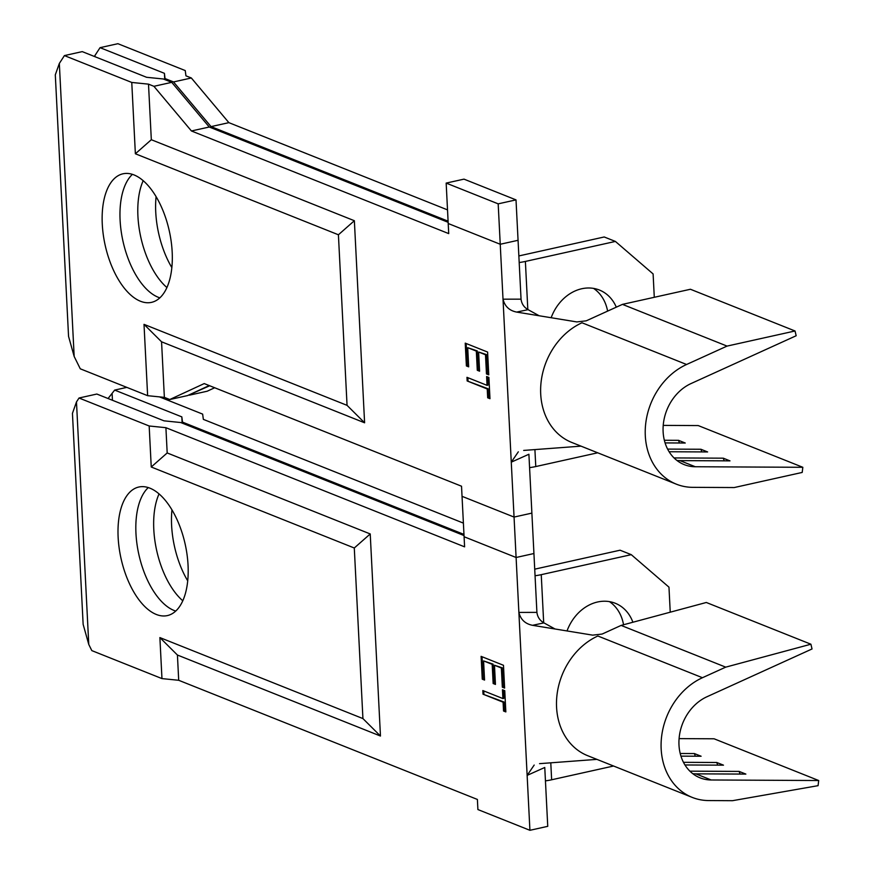 <?xml version="1.0" encoding="UTF-8"?>
<svg xmlns="http://www.w3.org/2000/svg" width="874" height="874" viewBox="0 0 874 874"><rect width="100%" height="100%" fill="white"/><g stroke="black" fill="none" stroke-linecap="round" stroke-linejoin="round"><path stroke-width="1.31" d="M132.422 174.352A65.845 32.851 -102.5 0 0 122.666 239.76A65.845 32.851 -102.5 0 0 158.249 297.269A65.845 32.851 -102.5 0 0 159.866 297.848M140.43 301.235A65.845 32.851 77.5 0 1 103.263 234.625A65.845 32.851 77.5 0 1 122.95 173.806A65.845 32.851 77.5 0 1 134.028 174.931A65.845 32.851 77.5 0 1 171.195 241.541A65.845 32.851 77.5 0 1 151.508 302.36A65.845 32.851 77.5 0 1 140.43 301.235M171.85 267.619A65.845 32.851 77.5 0 1 156.085 196.661M166.923 287.546A65.845 32.851 77.5 0 1 143.183 180.689M131.766 82.451L148.504 84.144L151.322 139.72L135.372 153.769L131.766 82.451L64.414 55.586L59.334 63.452L55.302 74.858L68.554 336.381L74.17 356.472L80.277 368.806L147.63 395.682L164.367 397.375L169.775 399.527L204.221 383.577L461.527 486.217L464.083 536.734L516.097 557.492L529.917 830.3L477.903 809.553L477.39 799.448L178.7 680.289L161.963 678.595L91.814 650.606L88.766 644.444L83.139 624.353L72.444 413.347L76.475 401.942L88.766 644.444M165.175 79.72L164.421 73.329L100.062 47.666L94.337 56.449M465.23 343.132L487.605 352.058L488.763 374.859L486.468 373.941L485.496 354.768L478.613 352.025L479.586 371.199L477.291 370.281L476.319 351.108L467.71 347.677L468.683 366.851L466.388 365.933L465.23 343.132M165.907 427.692L149.17 425.988L151.246 467L354.287 547.998L370.226 533.948L167.185 452.951L165.907 427.692L464.597 546.84L464.083 536.734L516.097 557.492L514.054 517.069L462.029 496.323L514.054 517.069L531.884 513.114L528.901 454.251L511.268 462.16L514.054 517.069L531.884 513.114L536.909 612.379C537.532 617.066 539.87 620.562 543.934 622.878L555.045 628.996M148.504 84.144L153.911 86.308L191.428 130.969L448.723 233.609L448.209 223.515L500.234 244.261L511.268 462.16L518.326 451.825M135.372 153.769L338.413 234.778L354.363 220.718L151.322 139.72M354.363 220.718L364.6 422.798L161.559 341.8L164.367 397.375M487.047 385.347L486.599 376.53L488.894 377.448L489.975 398.697L487.681 397.779L487.233 388.974L467.153 380.955L466.967 377.328L487.047 385.347L487.932 385.139L487.517 376.902M663.224 425.387L698.239 425.572L802.835 467.295L695.311 466.749A44.246 36.304 -68.3 0 1 684.167 464.597A44.246 36.304 -68.3 0 1 663.246 425.125A44.246 36.304 -68.3 0 1 691.094 383.533L796.17 335.747L795.034 330.984L690.438 289.261L622.452 304.371L586.279 320.813L576.829 321.927L516.676 312.084C509.356 310.663 504.801 306.359 503.02 299.181L521.046 299.159C521.658 303.835 524.007 307.331 528.071 309.658L539.171 315.765M498.18 203.85L516.01 199.884L518.063 240.295L500.234 244.261L498.18 203.85L446.166 183.092L448.209 223.515L500.234 244.261L518.063 240.295L521.046 299.159M164.421 73.329L164.738 79.545M188.882 394.972L209.705 385.762M448.1 221.188L211.038 126.61L173.522 81.948L165.12 78.594M153.911 86.308L171.741 82.342L163.329 78.988L146.592 77.294L82.243 51.621L64.414 55.586M171.741 82.342L209.257 127.014L448.154 222.313M209.214 385.565L187.604 395.572L169.775 399.527M147.63 395.682L144.013 324.352L347.054 405.35L338.413 234.778M364.6 422.798L347.054 405.35M211.038 126.61L228.868 122.655L191.34 77.983L185.944 75.83L185.244 70.565L117.892 43.7L100.062 47.666M144.013 324.352L161.559 341.8M518.85 255.94L604.218 236.974L615.405 241.432L525.383 261.435A26.34 7.353 177.1 0 1 519.189 262.528M529.578 467.634A26.34 7.353 -2.9 0 0 535.773 466.552L597.696 452.798M616.29 307.167A42.138 34.578 111.7 0 0 599.411 290.037A42.138 34.578 111.7 0 0 551.155 317.721M615.405 241.432L653.107 273.933L654.287 297.291M607.605 311.122A42.138 34.578 111.7 0 0 593.577 288.409M228.868 122.655L447.521 209.88M214.687 387.75L207.214 391.213L189.385 395.179M191.34 77.983L173.522 81.948M191.428 130.969L209.257 127.014M676.356 484.174L571.76 442.452A65.321 53.598 -68.3 0 1 540.886 384.178A65.321 53.598 -68.3 0 1 581.986 322.768L686.582 364.491A65.321 53.598 111.7 0 0 645.482 425.9A65.321 53.598 111.7 0 0 676.356 484.174A65.321 53.598 111.7 0 0 692.809 487.342L734.215 487.55L802.201 472.441L802.835 467.295M581.046 446.144L523.69 450.427M528.071 309.658L516.676 312.084M674.029 457.932L723.279 458.184L729.987 460.871L679.928 460.609A44.246 36.304 -68.3 0 1 676.902 460.456M622.452 304.371L727.048 346.093L686.582 364.491M795.034 330.984L727.048 346.093M664.338 440.267L678.53 440.332L685.238 443.02L665.081 442.91M667.605 449.094L700.904 449.258L707.612 451.945L669.102 451.749M724.196 460.838L723.279 458.184M701.822 451.913L700.904 449.258M679.448 442.987L678.53 440.332M488.73 374.291L486.468 373.941M487.364 373.744L486.392 354.571L485.496 354.768M486.392 354.571L478.613 352.025M479.553 370.631L477.291 370.281M478.176 370.084L477.215 350.911L476.319 351.108M477.215 350.911L467.71 347.677M468.661 366.282L466.388 365.933M467.284 365.736L466.159 343.504M489.943 398.129L487.681 397.779M488.566 397.583L488.118 388.766L487.233 388.974M488.118 388.766L467.153 380.955M468.038 380.758L467.885 377.699M148.285 487.583A65.845 32.851 -102.5 0 0 138.529 552.991A65.845 32.851 -102.5 0 0 174.123 610.5A65.845 32.851 -102.5 0 0 175.729 611.068M156.293 614.455A65.845 32.851 77.5 0 1 119.126 547.856A65.845 32.851 77.5 0 1 138.813 487.026A65.845 32.851 77.5 0 1 149.902 488.162A65.845 32.851 77.5 0 1 187.069 554.761A65.845 32.851 77.5 0 1 167.382 615.591A65.845 32.851 77.5 0 1 156.293 614.455M187.724 580.849A65.845 32.851 77.5 0 1 171.949 509.881M182.797 600.777A65.845 32.851 77.5 0 1 159.046 493.919M126.828 387.379L114.669 390.088L108.059 398.522M463.395 523.111L203.347 419.367L202.648 414.112L159.45 396.872M463.963 534.407L182.513 422.131L181.825 416.876L114.669 390.088M481.104 656.363L503.479 665.289L504.626 688.089L502.332 687.172L501.359 667.998L494.476 665.256L495.449 684.418L493.154 683.512L492.182 664.338L483.584 660.908L484.557 680.07L482.262 679.164L481.104 656.363M370.226 533.948L380.463 736.028L177.422 655.03L178.7 680.289M502.911 698.566L502.463 689.761L504.757 690.679L505.838 711.917L503.544 711.01L503.096 702.193L483.016 694.185L482.83 690.558L502.911 698.566L503.806 698.37L503.391 690.132M534.189 765.056L527.142 775.38L544.764 767.481L547.747 826.334L529.917 830.3M679.087 738.617L714.102 738.792L818.698 780.526L711.174 779.979A44.246 36.304 -68.3 0 1 700.03 777.827A44.246 36.304 -68.3 0 1 679.109 738.355A44.246 36.304 -68.3 0 1 706.957 696.753L812.033 648.967L810.908 644.214L706.312 602.481L621.119 625.413L602.153 634.043L592.692 635.147L532.55 625.314C525.23 623.883 520.675 619.579 518.883 612.412L536.909 612.379M516.097 557.492L533.927 553.526L516.097 557.492M182.513 422.131L182.579 423.267M181.825 416.876L182.131 423.092M149.17 425.988L79.021 398.009L96.839 394.043L163.995 420.831L180.732 422.535L464.018 535.543M79.021 398.009L76.475 401.942M354.287 547.998L362.928 718.581L159.887 637.583L161.963 678.595M380.463 736.028L362.928 718.581M159.887 637.583L177.422 655.03M534.724 569.171L620.081 550.205L631.268 554.662L541.246 574.666A26.34 7.353 177.1 0 1 535.052 575.748M545.442 780.864A26.34 7.353 -2.9 0 0 551.636 779.783L613.57 766.017M632.885 622.244A42.138 34.578 111.7 0 0 615.274 603.268A42.138 34.578 111.7 0 0 567.029 630.952M631.268 554.662L668.971 587.153L670.238 612.193M623.544 624.757A42.138 34.578 111.7 0 0 609.451 601.629M167.185 452.951L151.246 467M692.23 797.405L587.634 755.671A65.321 53.598 -68.3 0 1 556.749 697.397A65.321 53.598 -68.3 0 1 597.86 635.999L702.456 677.721A65.321 53.598 111.7 0 0 661.345 739.131A65.321 53.598 111.7 0 0 692.23 797.405A65.321 53.598 111.7 0 0 708.672 800.562L732.478 800.693L818.075 785.671L818.698 780.526M596.909 759.375L539.553 763.658M543.934 622.878L532.55 625.314M689.903 771.163L739.142 771.414L745.861 774.091L695.791 773.84A44.246 36.304 -68.3 0 1 692.776 773.676M621.119 625.413L725.715 667.146L702.456 677.721M810.908 644.214L725.715 667.146M680.212 753.497L694.393 753.563L701.112 756.239L680.944 756.141M683.468 762.325L716.767 762.489L723.486 765.165L684.965 764.969M740.059 774.069L739.142 771.414M717.685 765.143L716.767 762.489M695.311 756.218L694.393 753.563M504.604 687.521L502.332 687.172M503.227 686.975L502.255 667.802L501.359 667.998M502.255 667.802L494.476 665.256M495.427 683.861L493.154 683.512M494.05 683.315L493.078 664.142L492.182 664.338M493.078 664.142L483.584 660.908M484.524 679.513L482.262 679.164M483.147 678.967L482.022 656.724M505.806 711.36L503.544 711.01M504.44 710.802L503.992 701.997L503.096 702.193M503.992 701.997L483.016 694.185M483.912 693.989L483.759 690.93M446.166 183.092L463.996 179.137L516.01 199.884M59.334 63.452L74.17 356.472M94.982 55.532L95.047 56.734M525.383 261.435L527.82 309.516M534.91 449.586L535.773 466.552M679.928 460.609L695.311 466.749M112.134 394.021L112.451 400.27M541.246 574.666L543.683 622.736M550.784 762.816L551.636 779.783M695.791 773.84L711.174 779.979"/></g></svg>
